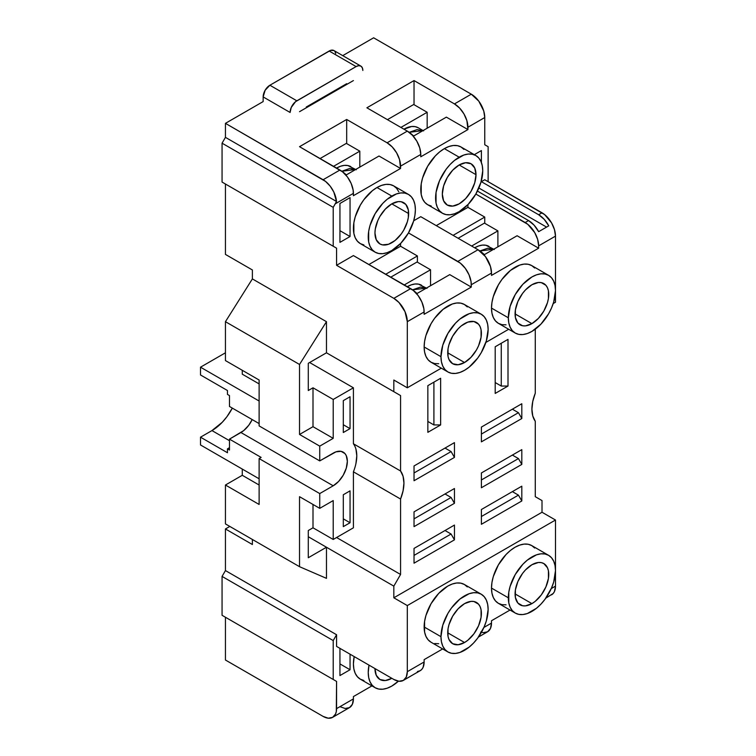 <?xml version="1.0" encoding="UTF-8"?>
<svg xmlns="http://www.w3.org/2000/svg" width="756" height="756" viewBox="0 0 756 756"><rect width="100%" height="100%" fill="white"/><g stroke="black" fill="none" stroke-linecap="round" stroke-linejoin="round"><path stroke-width="1.13" d="M409.317 132.3L407.399 131.185L409.317 132.3L423.058 130.59L417.057 129.607L409.317 132.3L413.712 135.986L409.317 132.3M476.006 174.683A23.814 13.75 -60 0 1 465.611 198.658A23.814 13.75 -60 0 1 447.259 205.037A23.814 13.75 -60 0 1 442.326 194.131L443.611 185.948L447.259 177.537L452.721 170.166L459.166 164.969L476.006 174.683L474.721 182.867L471.073 191.287L465.611 198.658L459.166 203.855L452.721 206.095L447.259 205.037L443.611 200.831L442.326 194.131A23.814 13.75 -60 0 1 452.721 170.166A23.814 13.75 -60 0 1 471.073 163.787L474.721 167.983L476.006 174.683L459.166 164.969L465.611 162.729L471.073 163.787A23.814 13.75 -60 0 1 476.006 174.683M398.771 191.75L396.588 188.301L393.659 185.872A33.34 19.25 120 0 0 376.989 187.516L391.806 196.078A33.34 19.25 -60 0 1 408.476 194.424A33.34 19.25 -60 0 1 413.589 221.139A33.34 19.25 -60 0 1 391.806 250.52L387.204 252.655L382.791 253.657L378.709 253.496L375.137 252.173L372.207 249.735L370.024 246.286L368.682 241.958L368.682 231.336L370.024 225.458L375.137 213.674L382.791 203.355L387.204 199.253L396.409 193.942L400.831 192.941L404.904 193.101L408.476 194.424L411.406 196.853L413.589 200.302L414.931 204.64L415.384 209.686L414.931 215.262L413.589 221.139L408.476 232.924L400.831 243.243L391.806 250.52A33.34 19.25 -60 0 1 375.137 252.173A33.34 19.25 -60 0 1 370.024 225.458A33.34 19.25 -60 0 1 391.806 196.078L376.989 187.516A33.34 19.25 120 0 0 355.207 216.896A33.34 19.25 120 0 0 360.319 243.612L363.891 244.935M463.948 149.414L461.018 146.985A33.34 19.25 120 0 0 444.348 148.63L459.166 157.191A33.34 19.25 -60 0 1 475.836 155.538A33.34 19.25 -60 0 1 480.948 182.253A33.34 19.25 -60 0 1 459.166 211.633L468.191 204.347L475.836 194.037L527.801 224.334L534.7 232.574L537.62 239.312L538.65 245.851L555.49 236.127L554.46 229.588L551.54 222.85L544.641 214.619L484.757 179.739L481.392 181.686L538.65 214.742L481.392 181.686L484.757 179.739L542.014 212.795L538.65 214.742L544.188 219.316L548.752 225.846L538.65 231.676L534.086 225.156L528.538 220.572L525.174 222.519A19.051 11 60 0 1 538.65 245.851L555.49 236.127A19.051 11 -120 0 0 542.014 212.795L538.65 214.742A19.051 11 60 0 1 548.752 225.846L538.65 231.676A19.051 11 -120 0 0 528.538 220.572L477.433 191.07L528.538 220.572L525.174 222.519L475.836 194.037L480.948 182.253L482.744 170.799L482.29 165.753L480.948 161.415L478.765 157.966L475.836 155.538L472.264 154.215L468.191 154.054L463.768 155.056L454.564 160.366L450.141 164.468L446.068 169.335L439.567 180.599L436.042 192.449L436.042 203.071L437.384 207.399L439.567 210.848L442.496 213.286L446.068 214.609L450.141 214.77L454.564 213.768L459.166 211.633A33.34 19.25 -60 0 1 442.496 213.286A33.34 19.25 -60 0 1 437.384 186.571A33.34 19.25 -60 0 1 459.166 157.191L444.348 148.63A33.34 19.25 120 0 0 422.566 178.01A33.34 19.25 120 0 0 427.679 204.725L431.251 206.048M408.646 213.579A23.814 13.75 -60 0 1 398.251 237.545A23.814 13.75 -60 0 1 379.899 243.923A23.814 13.75 -60 0 1 374.967 233.018L376.252 239.718L379.899 243.923L382.451 244.868L388.527 244.264L395.095 240.474L401.162 234.067L403.713 230.174L407.361 221.754L408.325 217.558L408.325 209.97L405.811 204.413L401.162 201.729L398.251 201.616L391.806 203.855L408.646 213.579L391.806 203.855L385.362 209.053L379.899 216.424L377.811 220.582L375.288 229.04L374.967 233.018A23.814 13.75 -60 0 1 385.362 209.053A23.814 13.75 -60 0 1 403.713 202.674A23.814 13.75 -60 0 1 408.646 213.579M534.672 268.021L531.742 265.592A33.34 19.25 120 0 0 506.047 274.522A33.34 19.25 120 0 0 491.495 308.079L508.334 317.794A33.34 19.25 -60 0 1 522.887 284.247A33.34 19.25 -60 0 1 548.582 275.316A33.34 19.25 -60 0 1 555.49 290.578L555.036 285.522L553.694 281.194L551.511 277.745L548.582 275.316L545.01 273.993L540.937 273.823L536.514 274.834L531.912 276.961L522.887 284.247L515.242 294.566L510.13 306.341L508.334 317.794L508.788 322.85L510.13 327.178L512.313 330.627L515.242 333.056L518.814 334.379L522.887 334.549L527.31 333.538L531.912 331.411L540.937 324.126L548.582 313.816L551.511 307.994L553.694 302.031L555.49 290.578A33.34 19.25 -60 0 1 540.937 324.126A33.34 19.25 -60 0 1 515.242 333.056A33.34 19.25 -60 0 1 508.334 317.794L491.495 308.079A33.34 19.25 120 0 0 498.402 323.341L501.975 324.664L506.047 324.825M467.312 306.908L464.382 304.479A33.34 19.25 120 0 0 438.697 313.409A33.34 19.25 120 0 0 424.135 346.966L440.975 356.681A33.34 19.25 -60 0 1 455.528 323.133A33.34 19.25 -60 0 1 481.222 314.203A33.34 19.25 -60 0 1 488.13 329.465L486.335 340.918L481.222 352.702L477.65 358.146L469.155 367.123L464.553 370.298L459.95 372.425L455.528 373.436L451.455 373.275L447.883 371.952L444.953 369.514L442.77 366.065L441.428 361.737L440.975 356.681L442.77 345.227L447.883 333.453L455.528 323.133L459.95 319.032L469.155 313.721L473.577 312.719L477.65 312.88L481.222 314.203L484.152 316.632L486.335 320.081L487.677 324.418L488.13 329.465A33.34 19.25 -60 0 1 473.577 363.012A33.34 19.25 -60 0 1 447.883 371.952A33.34 19.25 -60 0 1 440.975 356.681L424.135 346.966A33.34 19.25 120 0 0 431.043 362.228L434.615 363.551L438.697 363.712M341.967 171.187L346.352 174.872L341.835 171.262L355.698 169.476L349.697 168.503L341.967 171.187M375.137 687.724A33.34 19.25 -60 0 1 369.004 665.129L368.229 672.462L368.682 677.508L370.024 681.846L372.207 685.295L375.137 687.724L378.709 689.047L382.791 689.207L387.204 688.206L391.806 686.07A33.34 19.25 -60 0 1 375.137 687.724L360.319 679.172L357.39 676.733L355.207 673.294L353.865 668.956L353.411 663.91L354.186 656.577A33.34 19.25 120 0 0 360.319 679.172L363.891 680.495M534.672 548.024L531.742 545.586A33.34 19.25 120 0 0 506.047 554.526A33.34 19.25 120 0 0 491.495 588.073L508.334 597.798A33.34 19.25 -60 0 1 522.887 564.241A33.34 19.25 -60 0 1 548.582 555.31A33.34 19.25 -60 0 1 555.49 570.572L553.694 582.025L551.511 587.988L545.01 599.262L540.937 604.129L536.514 608.23L527.31 613.541L522.887 614.543L518.814 614.382L515.242 613.059L512.313 610.631L510.13 607.181L508.788 602.844L508.788 592.222L510.13 586.344L515.242 574.56L522.887 564.241L527.31 560.139L536.514 554.828L540.937 553.827L545.01 553.987L548.582 555.31L551.511 557.748L553.694 561.198L555.036 565.526L555.49 570.572A33.34 19.25 -60 0 1 540.937 604.129A33.34 19.25 -60 0 1 515.242 613.059A33.34 19.25 -60 0 1 508.334 597.798L491.495 588.073A33.34 19.25 120 0 0 498.402 603.335L501.975 604.658L506.047 604.819M467.312 586.911L464.382 584.482A33.34 19.25 120 0 0 438.697 593.413A33.34 19.25 120 0 0 424.135 626.96L440.975 636.684A33.34 19.25 -60 0 1 455.528 603.137A33.34 19.25 -60 0 1 481.222 594.197A33.34 19.25 -60 0 1 488.13 609.459L487.677 604.413L486.335 600.084L484.152 596.635L481.222 594.197L477.65 592.874L473.577 592.713L469.155 593.715L459.95 599.026L451.455 608.004L447.883 613.447L442.77 625.231L440.975 636.684L441.428 641.731L442.77 646.068L444.953 649.517L447.883 651.946L451.455 653.269L455.528 653.43L459.95 652.428L469.155 647.117L473.577 643.016L477.65 638.149L484.152 626.885L486.335 620.912L488.13 609.459A33.34 19.25 -60 0 1 473.577 643.016A33.34 19.25 -60 0 1 447.883 651.946A33.34 19.25 -60 0 1 440.975 636.684L424.135 626.96A33.34 19.25 120 0 0 431.043 642.222L447.883 651.946M464.553 362.521L447.713 352.797L464.553 362.521A23.814 13.75 -60 0 1 452.646 363.702A23.814 13.75 -60 0 1 448.998 344.613A23.814 13.75 -60 0 1 464.553 323.634A23.814 13.75 -60 0 1 476.46 322.453A23.814 13.75 -60 0 1 480.107 341.532A23.814 13.75 -60 0 1 464.553 362.521L470.997 357.314L476.46 349.952L478.557 345.794L481.071 337.337L481.071 329.748L480.107 326.649L478.557 324.192L473.908 321.508L467.841 322.103L461.264 325.902L458.108 328.832L452.646 336.203L448.998 344.613L448.034 348.818L448.034 356.407L448.998 359.497L452.646 363.702L458.108 364.761L464.553 362.521M531.912 323.634L515.072 313.91L531.912 323.634A23.814 13.75 -60 0 1 520.005 324.806A23.814 13.75 -60 0 1 516.357 305.726A23.814 13.75 -60 0 1 531.912 284.738A23.814 13.75 -60 0 1 543.819 283.566A23.814 13.75 -60 0 1 547.467 302.646A23.814 13.75 -60 0 1 531.912 323.634L525.467 325.874L522.557 325.751L517.907 323.077L515.394 317.511L515.394 309.932L517.907 301.464L522.557 293.422L525.467 289.945L531.912 284.738L538.357 282.498L541.268 282.621L545.908 285.295L547.467 287.762L548.431 290.862L548.431 298.44L547.467 302.646L543.819 311.066L538.357 318.427L531.912 323.634M391.806 678.293A23.814 13.75 -60 0 1 379.899 679.474A23.814 13.75 -60 0 1 374.967 668.578L376.252 675.278L379.899 679.474L385.362 680.542L391.806 678.293M531.912 603.628L515.072 593.904L531.912 603.628A23.814 13.75 -60 0 1 520.005 604.809A23.814 13.75 -60 0 1 516.357 585.73A23.814 13.75 -60 0 1 531.912 564.741A23.814 13.75 -60 0 1 543.819 563.56A23.814 13.75 -60 0 1 547.467 582.649A23.814 13.75 -60 0 1 531.912 603.628L535.201 601.36L541.268 594.953L545.908 586.902L548.431 578.444L548.431 570.856L547.467 567.765L543.819 563.56L541.268 562.615L538.357 562.502L531.912 564.741L525.467 569.939L522.557 573.417L517.907 581.468L515.394 589.926L515.394 597.514L517.907 603.071L522.557 605.754L525.467 605.868L531.912 603.628M464.553 642.515L447.713 632.8L464.553 642.515A23.814 13.75 -60 0 1 452.646 643.696A23.814 13.75 -60 0 1 448.998 624.617A23.814 13.75 -60 0 1 464.553 603.628A23.814 13.75 -60 0 1 476.46 602.447A23.814 13.75 -60 0 1 480.107 621.536A23.814 13.75 -60 0 1 464.553 642.515L458.108 644.755L452.646 643.696L448.998 639.5L448.034 636.401L448.034 628.812L448.998 624.617L452.646 616.197L458.108 608.826L464.553 603.628L470.997 601.389L473.908 601.502L478.557 604.186L480.107 606.652L481.071 609.742L481.071 617.331L478.557 625.798L473.908 633.84L467.841 640.247L464.553 642.515M412.691 289.794L417.076 293.489L412.691 289.794L426.431 288.083L420.421 287.11L412.691 289.794M480.051 250.907L484.435 254.602L479.918 250.983L493.781 249.196L487.781 248.223L480.051 250.907M488.943 246.38A28.577 16.5 120 0 0 474.655 247.798L478.595 245.974L482.394 245.114L485.881 245.246L494.339 249.489M421.593 285.267A28.577 16.5 120 0 0 407.304 286.685L411.245 284.861L415.035 284.001L418.531 284.133L426.979 288.386M497.892 246.825L497.892 230.882L471.631 246.05L497.892 230.882L484.426 223.105L497.892 230.882L497.892 246.825M430.542 285.711L430.542 269.769L404.271 284.936L430.542 269.769L417.066 261.992L430.542 269.769L430.542 285.711M512.379 455.074L518.436 458.571L481.392 479.965L518.436 458.571L521.81 464.411L481.392 487.743L481.392 472.963L518.436 451.578L521.81 449.631L521.81 464.411L518.436 458.571L512.379 455.074M512.379 409.185L518.436 412.691L481.392 434.076L518.436 412.691L521.81 418.522L481.392 441.854L481.392 427.074L518.436 405.688L521.81 403.742L521.81 418.522L518.436 412.691L512.379 409.185M512.379 491.627L518.436 495.133L481.392 516.518L518.436 495.133L521.81 500.963L481.392 524.295L481.392 509.516L518.436 488.13L521.81 486.184L521.81 500.963L518.436 495.133L512.379 491.627M501.266 386.051L495.199 382.545L501.266 386.051L501.266 343.271L501.266 386.051L508.004 386.051L501.266 386.051M433.906 424.938L427.849 421.432L433.906 424.938L433.906 382.158L433.906 424.938L440.644 424.938L433.906 424.938M445.019 530.523L451.086 534.019L414.033 555.405L451.086 534.019L454.45 539.85L414.033 563.182L414.033 548.412L454.45 525.07L454.45 539.85L451.086 534.019L445.019 530.523M445.019 448.072L451.086 451.578L414.033 472.963L451.086 451.578L454.45 457.408L414.033 480.74L414.033 465.961L454.45 442.629L454.45 457.408L451.086 451.578L445.019 448.072M445.019 493.961L451.086 497.467L414.033 518.852L451.086 497.467L454.45 503.298L414.033 526.63L414.033 511.85L454.45 488.518L454.45 503.298L451.086 497.467L445.019 493.961M227.461 394.405L229.474 395.577L229.474 406.463L229.474 395.577L227.461 394.405L227.461 390.521L227.461 394.405M229.474 450.018L227.461 448.856L229.474 447.684L227.461 448.856L227.461 452.74L200.51 437.185L211.964 430.58A38.102 22 120 0 0 232.319 408.098L226.932 416.688L222.273 422.254L211.964 430.58L229.474 440.691L211.964 430.58L200.51 437.185L200.51 444.963L259.119 478.794L200.51 444.963L200.51 437.185L227.461 452.74L227.461 448.856L229.474 450.018L229.474 439.132L243.687 430.608L248.79 425.231L252.183 419.571A20.006 11.548 120 0 1 240.928 432.517L333.207 485.796L240.928 432.517L229.474 439.132L229.474 450.018M339.945 675.571L350.047 669.74L339.945 663.91L350.047 669.74L350.047 654.186L350.047 669.74L339.945 675.571L339.945 648.355L339.945 675.571M391.806 686.07L398.403 681.184A33.34 19.25 -60 0 1 391.806 686.07M458.155 238.272L484.426 223.105L458.155 238.272M390.795 277.159L417.066 261.992L390.795 277.159M521.81 449.631L481.392 472.963L521.81 449.631L481.392 472.963L481.392 487.743L521.81 464.411L521.81 449.631M521.81 403.742L481.392 427.074L521.81 403.742L481.392 427.074L481.392 441.854L521.81 418.522L521.81 403.742M521.81 486.184L481.392 509.516L521.81 486.184L481.392 509.516L481.392 524.295L521.81 500.963L521.81 486.184M508.004 339.378L508.004 386.051L495.199 393.432L495.199 346.768L508.004 339.378L495.199 346.768L495.199 393.432L508.004 386.051L508.004 339.378M440.644 378.265L440.644 424.938L427.849 432.328L427.849 385.654L440.644 378.265L427.849 385.654L427.849 432.328L440.644 424.938L440.644 378.265M454.45 525.07L414.033 548.412L454.45 525.07L414.033 548.412L414.033 563.182L454.45 539.85L454.45 525.07M454.45 442.629L414.033 465.961L454.45 442.629L414.033 465.961L414.033 480.74L454.45 457.408L454.45 442.629M454.45 488.518L414.033 511.85L454.45 488.518L414.033 511.85L414.033 526.63L454.45 503.298L454.45 488.518M343.309 400.633L350.047 396.739L350.047 428.633L343.309 432.517L343.309 400.633L350.047 396.739L350.047 428.633L343.309 424.74L350.047 428.633L343.309 432.517L343.309 400.633M350.047 522.746L343.309 526.63L343.309 494.745L350.047 490.852L350.047 522.746L343.309 518.852L350.047 522.746L343.309 526.63L343.309 494.745L350.047 490.852L350.047 522.746M417.406 671.545L420.194 670.685L421.867 669.296L423.114 667.321L424.135 661.963L407.304 671.687A19.051 11 60 0 1 403.354 680.409L406.719 678.463A19.051 11 -120 0 0 407.304 678.085L417.406 672.254A19.051 11 60 0 1 416.83 672.632A19.051 11 60 0 1 416.206 672.944L406.671 678.491M336.571 681.411L222.066 615.299L336.571 681.411L225.439 617.246L225.439 660.016L323.105 716.404L328.255 718.2L332.631 717.35A19.051 11 60 0 1 323.105 716.404L225.439 660.016L225.439 617.246L222.066 615.299L333.207 679.464L333.207 640.578L336.571 634.738L225.439 570.572L222.066 576.412L333.207 640.578L222.066 576.412L222.066 615.299L222.066 576.412L225.439 570.572L336.571 634.738L336.571 646.408L393.829 679.464L398.988 681.25L403.354 680.409A19.051 11 60 0 1 393.829 679.464L336.571 646.408L336.571 634.738L333.207 640.578L333.207 679.464L336.571 681.411L336.571 708.627A19.051 11 60 0 1 332.631 717.35L335.551 713.995L336.316 711.519L336.571 681.411M353.411 698.903L353.411 696.578L371.943 685.881L353.411 696.578L353.411 698.903L336.571 708.627L353.411 698.903L352.39 704.271L349.47 707.625A19.051 11 -120 0 0 353.411 698.903M339.945 706.69L345.095 708.476L349.47 707.625L332.631 717.35M491.495 620.742L510.026 610.045L491.495 620.742L491.495 623.076L483.897 627.461L491.495 623.076L491.495 620.742M478.444 637.053L487.554 631.799A19.051 11 -120 0 0 491.495 623.076L490.474 628.434L487.554 631.799L483.178 632.649L480.655 632.073M424.135 659.629L442.666 648.932L424.135 659.629L424.135 661.963L424.135 659.629M350.86 166.66A28.577 16.5 120 0 0 336.571 168.078L340.521 166.244L344.311 165.384L347.798 165.526L356.256 169.769M453.099 235.352L484.757 217.076L484.757 223.294L484.757 217.076L467.926 207.352L467.926 204.63L467.926 207.352L484.757 217.076L453.099 235.352M517.095 235.74L484.029 254.838L517.095 235.74L538.65 248.185L491.495 275.411L491.495 273.077A19.051 11 -120 0 0 478.028 249.745L457.815 261.406A19.051 11 60 0 1 471.29 284.738L491.495 273.077L490.474 266.528L485.513 256.681L478.028 249.745L420.771 216.689L478.028 249.745L457.815 261.406L408.476 232.924L460.442 263.22L465.299 268.352L469.022 274.787L471.035 281.553L471.29 287.072L424.135 314.298L423.88 308.779L421.867 302.013L418.153 295.577L413.296 290.446L353.411 255.575L410.669 288.631L393.829 298.355A19.051 11 60 0 1 407.304 321.687L424.135 311.963L424.135 314.298L471.29 287.072L449.735 274.626L416.669 293.725L449.735 274.626L471.29 287.072L471.29 284.738L491.495 273.077L491.495 275.411L538.65 248.185L517.095 235.74M385.749 274.239L417.406 255.963L417.406 262.19L417.406 255.963L400.567 246.239L400.567 243.517L400.567 246.239L417.406 255.963L385.749 274.239M481.392 150.576L474.314 154.659L481.392 150.576L481.392 162.502L481.392 150.576M546.579 227.102L478.86 187.998L546.579 227.102M350.047 197.628L339.945 203.468L339.945 242.355L350.047 236.524L339.945 230.684L350.047 236.524L350.047 197.628L339.945 203.468L339.945 242.355L350.047 236.524L350.047 197.628M535.276 421.262L535.276 496.683L542.014 500.576L542.014 512.247L393.829 597.798L393.829 586.127L400.567 574.465L400.567 499.036L403.071 490.842L403.931 483.075L403.071 476.289L400.567 470.997L400.567 395.577L393.829 391.684L393.829 380.022L407.304 387.8L441.315 368.153L407.304 387.8L407.304 321.687L424.135 311.963A19.051 11 -120 0 0 410.669 288.631L393.829 298.355L336.571 265.299L353.411 255.575L336.571 265.299L336.571 248.185L222.066 182.073L336.571 248.185L333.207 246.239L333.207 207.352L335.229 203.855L353.411 193.356L353.411 195.691L400.567 168.465L353.411 195.691L353.156 190.172L351.143 183.396L347.429 176.961L342.572 171.839L299.527 146.683L339.945 170.024L323.105 179.739A19.051 11 60 0 1 336.505 201.483L225.439 137.356L222.066 143.186L333.207 207.352L336.505 201.483L335.229 203.855L353.411 193.356A19.051 11 -120 0 0 339.945 170.024L323.105 179.739L225.439 123.351L225.439 137.356L336.505 201.483L333.812 192.043L330.164 186.127L325.562 181.431L225.439 123.351L225.439 137.356L222.066 143.186L222.066 182.073L333.207 246.239L333.207 207.352L222.066 143.186L222.066 182.073L225.439 184.02L225.439 254.413L252.381 269.968L252.381 278.907L326.469 321.687L299.527 364.468L299.527 434.464L313.003 426.686L313.003 387.8L308.287 390.521L308.287 363.296L326.469 352.797L400.567 395.577L400.567 470.997A33.34 19.25 -60 0 1 400.567 499.036L400.567 574.465L336.571 537.516L400.567 574.465L393.829 586.127L326.469 547.24L308.287 557.739L308.287 530.523L313.003 527.801L333.207 539.463L353.411 527.801L353.411 471.82L400.567 499.036L353.411 471.82A33.34 19.25 120 0 0 353.411 443.772L400.567 470.997L353.411 443.772L353.411 387.8L333.207 399.461L313.003 387.8L333.207 399.461L333.207 438.348L313.003 426.686L333.207 438.348L319.741 446.135L299.527 434.464L313.003 426.686L313.003 387.8L308.287 390.521L308.287 363.296L326.469 352.797L400.567 395.577L326.469 352.797L326.469 321.687L326.469 352.797L393.829 391.684L393.829 380.022L407.304 387.8L407.304 321.687L405.027 311.737L398.988 302.513L393.829 298.355L336.571 265.299L336.571 248.185L225.439 184.02L225.439 254.413L252.381 269.968L252.381 278.907L225.439 321.687L299.527 364.468L326.469 321.687L252.381 278.907L225.439 321.687L225.439 360.574L259.119 380.022L259.119 425.911L319.741 460.905L333.207 453.127A20.006 11.548 -60 0 1 343.205 452.135A20.006 11.548 -60 0 1 346.276 468.172A20.006 11.548 -60 0 1 333.207 485.796L319.741 493.573L319.741 508.353L333.207 500.576L333.207 539.463L313.003 527.801L313.003 504.46L313.003 527.801L308.287 530.523L308.287 557.739L326.469 547.24L393.829 586.127L393.829 597.798L542.014 512.247L555.49 520.024L555.49 586.127L551.256 588.574L555.49 586.127L555.49 520.024L407.304 605.575L555.49 520.024L542.014 512.247L542.014 500.576L535.276 496.683L535.276 421.262A33.34 19.25 -60 0 1 535.276 393.224L532.772 401.417L531.912 409.185L532.772 415.97L535.276 421.262M535.276 329.181L535.276 393.224L535.276 329.181M200.51 374.967L227.461 390.521L200.51 374.967L200.51 367.189L200.51 374.967M309.629 362.521L353.411 387.8L309.629 362.521M308.287 536.741L326.469 547.24L326.469 578.349L326.469 547.24L308.287 536.741M416.83 672.632L420.194 670.685A19.051 11 -120 0 0 424.135 661.963L407.304 671.687L407.304 605.575L393.829 597.798L407.304 605.575L407.304 671.687L406.274 677.045L403.354 680.409M551.54 594.849A19.051 11 -120 0 0 555.49 586.127L554.46 591.494L553.212 593.46L545.794 598.166M548.582 555.31L531.742 545.586L528.17 544.263L524.097 544.103L519.674 545.114L515.072 547.24L510.47 550.425L506.047 554.526L498.402 564.836L493.29 576.62L491.948 582.498L491.495 588.073L491.948 593.12L493.29 597.457L495.473 600.907L498.402 603.335L515.242 613.059M481.222 594.197L464.382 584.482L460.81 583.159L456.737 582.989L452.315 584.001L447.713 586.127L438.697 593.413L431.043 603.723L425.93 615.507L424.589 621.394L424.589 632.016L425.93 636.344L428.113 639.793L431.043 642.222M434.615 643.545L438.697 643.715M359.818 167.104L359.818 151.162L333.547 166.329L359.818 151.162L346.342 143.385L359.818 151.162L359.818 167.104M538.65 245.851L538.65 248.185L538.65 245.851M436.269 225.628L467.926 207.352L436.269 225.628M413.693 220.771L420.771 216.689L413.693 220.771M368.909 264.524L400.567 246.239L368.909 264.524M481.392 181.686L481.392 180.646L481.392 181.686M485.853 342.44L508.675 329.266L485.853 342.44M553.212 303.553L555.49 302.239L553.212 303.553M555.49 236.127L555.49 302.239L555.49 236.127M548.582 275.316L531.742 265.592L528.17 264.269L524.097 264.109L519.674 265.11L510.47 270.421L501.975 279.389L498.402 284.842L493.29 296.626L491.948 302.504L491.495 308.079L491.948 313.126L493.29 317.454L495.473 320.903L498.402 323.341L515.242 333.056M481.222 314.203L464.382 304.479L460.81 303.156L456.737 302.995L452.315 303.997L443.12 309.308L434.615 318.276L431.043 323.729L425.93 335.513L424.589 341.391L424.135 346.966L424.589 352.012L425.93 356.341L428.113 359.79L431.043 362.228L447.883 371.952M229.474 406.463L259.119 423.577L229.474 406.463M259.119 401.02L200.51 367.189L225.439 352.797L200.51 367.189L259.119 401.02M261.132 457.408L229.474 439.132L261.132 457.408L259.119 458.571L261.132 457.408M353.411 443.772L353.411 387.8L333.207 399.461L333.207 438.348L319.741 446.135L319.741 460.905L335.966 451.852L341.069 451.341L344.972 453.6L346.276 455.67L347.354 461.292L346.276 468.172L343.205 475.24L338.622 481.43L333.207 485.796L319.741 493.573L319.741 508.353L299.527 496.683L299.527 566.688L299.527 496.683L319.741 508.353L333.207 500.576L333.207 539.463L353.411 527.801L353.411 471.82M355.925 463.626L356.785 455.849L355.925 449.073M319.741 493.573L259.119 458.571L259.119 504.46L225.439 485.021L242.279 475.297L242.279 469.079L242.279 475.297L259.119 485.021L242.279 475.297L225.439 485.021L225.439 523.908L299.527 566.688L326.469 578.349L299.527 566.688L225.439 523.908L225.439 485.021L259.119 504.46L259.119 458.571L319.741 493.573M252.381 539.463L252.381 544.518L225.439 528.964L225.439 570.572L225.439 528.964L229.815 526.441L225.439 528.964L252.381 544.518L252.381 539.463M488.13 146.692L488.13 181.686L488.13 146.692L484.757 144.746L488.13 146.692M320.071 158.552L346.342 143.385L320.071 158.552M379.011 156.019L345.946 175.108L379.011 156.019L400.567 168.465L400.567 166.131L420.771 154.47L420.771 156.794L467.926 129.578L467.926 127.244L484.757 117.52L484.757 144.746L484.757 117.52L483.736 110.981L478.775 101.134L471.29 94.188L373.625 37.8L342.733 55.632L373.625 37.8L471.29 94.188L454.45 103.912A19.051 11 60 0 1 467.926 127.244L484.757 117.52A19.051 11 -120 0 0 471.29 94.188L454.45 103.912L459.61 108.07L463.976 113.967L466.896 120.695L467.926 129.578L420.771 156.794L420.771 154.47A19.051 11 -120 0 0 407.304 131.128L387.091 142.799A19.051 11 60 0 1 400.567 166.131L420.771 154.47L419.75 147.921L416.83 141.183L412.455 135.296L407.304 131.128L366.887 107.796L407.304 131.128L387.091 142.799L392.251 146.957L396.616 152.854L399.537 159.582L400.567 168.465L379.011 156.019M408.476 194.424L393.659 185.872L390.087 184.549L386.014 184.379L381.591 185.39L376.989 187.516L372.387 190.701L363.891 199.669L360.319 205.122L355.207 216.896L353.865 222.784L353.865 233.406L355.207 237.734L357.39 241.183L360.319 243.612L375.137 252.173M475.836 155.538L461.018 146.985L457.446 145.662L453.364 145.492L448.951 146.503L444.348 148.63L439.746 151.814L435.324 155.916L427.679 166.226L422.566 178.01L421.224 183.897L421.224 194.519L422.566 198.847L424.749 202.296L427.679 204.725L442.496 213.286M299.527 364.468L225.439 321.687L225.439 360.574L259.119 380.022L259.119 425.911L319.741 460.905L319.741 446.135L299.527 434.464L299.527 364.468M242.279 374.182L242.279 370.298L242.279 374.182L259.119 383.906L242.279 374.182M446.371 117.133L467.926 129.578L446.371 117.133L413.296 136.222L446.371 117.133M346.683 143.574L346.683 119.467L387.091 142.799L346.683 119.467L299.527 146.683L346.683 119.467L346.683 143.574M263.154 101.578L225.439 123.351L263.154 101.578L263.154 96.91L290.096 112.464A9.526 5.5 -60 0 1 296.834 100.803L269.892 85.239A9.526 5.5 120 0 0 263.154 96.91L263.154 101.578M353.411 80.58L299.527 111.69L353.411 80.58M414.033 104.687L414.033 80.58L454.45 103.912L414.033 80.58L366.887 107.796L414.033 80.58L414.033 104.687M387.431 119.656L413.702 104.498L427.168 112.275L400.897 127.433L427.168 112.275L413.702 104.498L387.431 119.656M427.168 128.218L427.168 112.275L427.168 128.218M403.931 129.191L411.661 126.498L415.157 126.639L418.219 127.773A28.577 16.5 120 0 0 403.931 129.191M333.925 50.548A9.526 5.5 120 0 0 329.162 51.021L356.104 66.575A9.526 5.5 -60 0 1 360.867 66.103A9.526 5.5 -60 0 1 362.842 70.469L362.332 67.785L360.867 66.103L358.684 65.677L356.104 66.575L296.834 100.803L269.892 85.239L265.129 90.276L263.154 96.91L290.096 112.464L291.23 107.484L295.52 101.71L356.104 66.575L329.162 51.021L269.892 85.239L330.476 50.416L333.925 50.548L360.867 66.103M346.683 83.689L346.683 84.464L346.683 83.689L306.265 107.021L346.683 83.689M339.274 88.745L338.594 88.358L339.274 88.745M306.265 107.796L306.265 107.021L306.265 107.796M335.768 53.468L334.766 51.247M418.219 127.773L423.606 130.882"/></g></svg>
